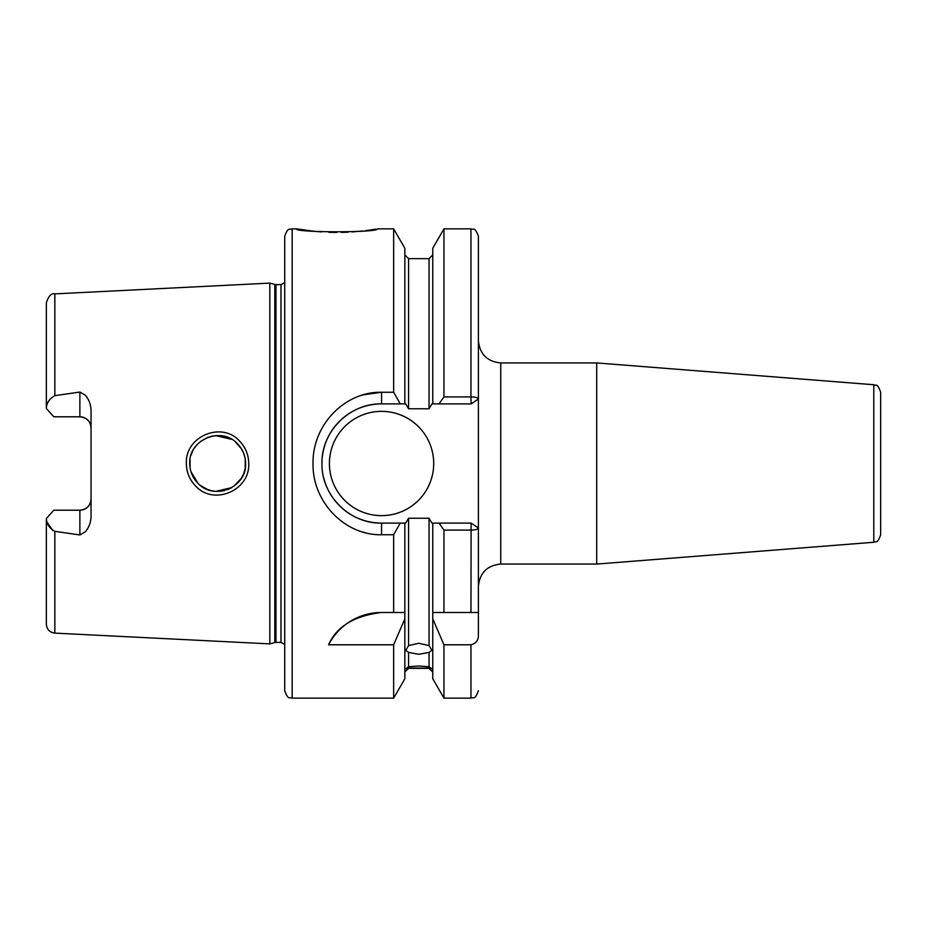 <?xml version="1.0" encoding="UTF-8"?>
<svg xmlns="http://www.w3.org/2000/svg" width="927" height="927" viewBox="0 0 927 927"><rect width="100%" height="100%" fill="white"/><g stroke="black" fill="none" stroke-linecap="round" stroke-linejoin="round"><path stroke-width="1.39" d="M237.451 443.766C221.553 425.864 188.436 439.618 189.745 463.5C189.838 471.136 192.561 477.718 197.938 483.268C214.079 501.101 246.872 487.359 245.609 463.5C245.504 455.852 242.781 449.271 237.451 443.766M186.362 463.5C184.902 436.304 221.901 420.951 239.618 441.148C245.562 447.359 248.587 454.809 248.726 463.5C250.116 490.603 213.523 506.061 195.516 485.899C189.548 479.676 186.501 472.214 186.362 463.5M292.167 698.147C289.966 696.722 288.262 700.882 284.716 690.696L284.716 236.304C288.262 226.118 289.966 230.278 292.167 228.853L292.167 698.147L393.651 698.147L404.844 678.761L404.844 612.48L393.651 612.48L393.651 534.752L381.565 534.752C344.682 535.551 312.26 501.762 313.025 463.5C312.341 425.145 344.577 391.518 381.565 392.248L393.651 392.248L393.651 228.853L377.289 228.853C379.769 232.758 293.929 232.747 296.443 228.853L314.566 231.344M316.014 231.483L321.437 231.912M328.795 232.295L336.825 232.445M341.287 232.399L344.763 232.306M345.064 232.295L348.112 232.167M352.098 231.935L362.666 230.974M365.516 230.638L370.58 229.942M371.437 229.815L375.597 229.143M880.65 392.167L880.65 534.833C877.023 545.041 875.748 540.626 873.79 542.26L873.79 384.74C875.748 386.374 877.023 381.959 880.65 392.167M404.832 523.095L405.69 523.095L408.564 518.239L408.564 645.609L405.771 650.302L408.564 652.423L408.564 666.71L405.771 668.831L408.564 668.355L404.844 672.075M408.564 645.609L418.807 643.268L429.05 645.609L429.05 518.239L431.912 523.095L471.113 523.095L478.402 528.008L478.402 612.48L443.963 612.48L443.963 530.082L438.981 523.095M432.77 672.075L429.05 668.355L431.843 668.831L429.05 666.71L429.05 652.423L418.807 654.288L408.564 652.423M408.564 666.71L418.807 666.026L429.05 666.71M429.05 668.112L408.564 668.112M79.873 392.04L54.844 395.667C49.398 398.726 46.57 402.99 46.35 408.483L53.801 416.791L79.873 416.791A11.17 11.17 0 0 1 91.043 427.973C90.51 421.298 86.779 417.567 79.873 416.791L79.873 392.04L85.516 395.342C89.015 399.676 90.858 404.682 91.043 410.348L91.043 516.652C90.869 522.295 89.027 527.301 85.516 531.658L79.873 534.96L79.873 510.209A11.17 11.17 0 0 0 91.043 499.027C90.498 505.713 86.767 509.444 79.873 510.209L53.801 510.209L46.35 518.517C46.57 523.998 49.398 528.274 54.844 531.333L79.873 534.96M329.421 463.5A52.144 52.144 0 0 0 381.565 515.644A52.144 52.144 0 0 0 433.709 463.5A52.144 52.144 0 0 0 381.565 411.356A52.144 52.144 0 0 0 329.421 463.5M393.651 392.248L400.279 403.905L381.565 403.905A59.595 59.595 0 0 0 322.353 456.687M363.546 394.763L381.565 392.248L381.565 403.905C349.525 403.199 321.263 431.553 321.97 463.5C321.194 495.377 349.618 523.859 381.565 523.095L400.279 523.095L393.651 534.752M245.064 469.039L243.72 473.616M241.414 478.228L233.998 486.165M231.762 487.625L227.903 489.491M224.357 490.626L220.209 491.322M215.342 491.333L211.344 490.707M207.497 489.514L200.278 485.354M197.938 483.268L190.985 471.727M190.07 467.729L190.058 459.363M241.356 478.32L243.5 474.16M245.203 468.286L245.226 458.853M206.791 489.224L212.098 490.87M215.748 491.368L231.785 487.614M478.402 586.409C479.722 572.84 487.173 565.389 500.742 564.068L500.742 362.932L596.698 362.932L596.698 564.068L873.79 542.26M274.809 284.45L275.968 284.612L275.968 642.388L274.809 642.55L274.809 284.45L269.827 283.117L269.827 643.883L54.844 633.118C49.652 632.388 46.825 629.41 46.35 624.184L46.35 518.517M362.805 394.972L361.773 395.284M429.05 652.423L431.843 650.302L429.05 645.609M429.05 518.239L408.564 518.239M52.839 530.557L47.01 522.133M363.604 532.26L365.226 532.689M393.651 698.147L393.651 644.786L404.844 618.877M328.587 644.786C336.524 626.594 354.184 615.818 381.565 612.48A59.595 59.595 0 0 0 328.587 644.786L393.651 644.786M400.279 523.095L404.844 523.095L404.844 612.48L381.565 612.48M432.77 618.877L443.963 644.786L443.963 698.147L432.77 678.761L432.77 612.48L443.963 612.48L432.77 612.48L432.77 523.095M443.963 396.918L443.963 228.853L432.77 248.239L432.77 403.905L438.981 403.905L443.963 396.918L470.951 396.918L470.951 228.853C473.118 230.278 474.821 226.095 478.402 236.304L478.402 528.008C477.845 529.329 475.366 530.012 470.951 530.082L443.963 530.082M408.564 408.761L429.05 408.761L429.05 258.645L408.564 258.645L408.564 408.761L405.69 403.905L404.844 403.905L404.844 248.239L393.651 228.853M443.963 644.786L470.951 644.786C475.922 643.628 478.413 640.383 478.402 635.03L478.402 530.047M400.279 403.905L404.844 403.905M432.77 403.905L431.912 403.905L429.05 408.761M471.113 403.905L470.951 396.918C475.366 396.988 477.845 397.671 478.402 398.992L471.113 403.905L438.981 403.905M46.35 408.483L46.35 302.816C48.575 295.945 51.402 292.967 54.844 293.882L54.844 395.667M245.099 458.17L243.731 453.407M241.333 448.633L235.47 441.97M241.344 448.668L243.546 452.944M200.255 441.669L207.555 437.463L212.538 436.049M215.667 435.644L231.68 439.328M215.562 435.644L211.136 436.339M197.474 444.218L194.485 447.926M192.503 451.391L190.962 455.354M323.674 477.637A59.595 59.595 0 0 0 381.565 523.095L381.565 534.752M478.402 612.48L470.951 612.48L471.113 523.095M275.968 284.612L280.997 284.612L280.997 642.388L284.716 644.392M54.844 531.333L54.844 633.118M443.963 698.147L470.951 698.147L470.951 644.786M79.873 416.791A11.17 11.17 0 0 1 91.043 427.973M873.79 384.74L596.698 362.932M54.844 293.882L269.827 283.117M292.167 228.853L296.443 228.853M429.05 668.355L408.564 668.355M443.963 228.853L470.951 228.853M470.951 698.147C473.257 696.548 474.612 701.183 478.402 690.696M429.05 258.645L432.77 254.925M408.564 258.645L404.844 254.925M274.809 642.55L269.827 643.883M275.968 642.388L280.997 642.388M280.997 284.612L284.716 282.608M500.742 564.068L596.698 564.068M500.742 362.932C487.173 361.611 479.722 354.16 478.402 340.591"/></g></svg>
